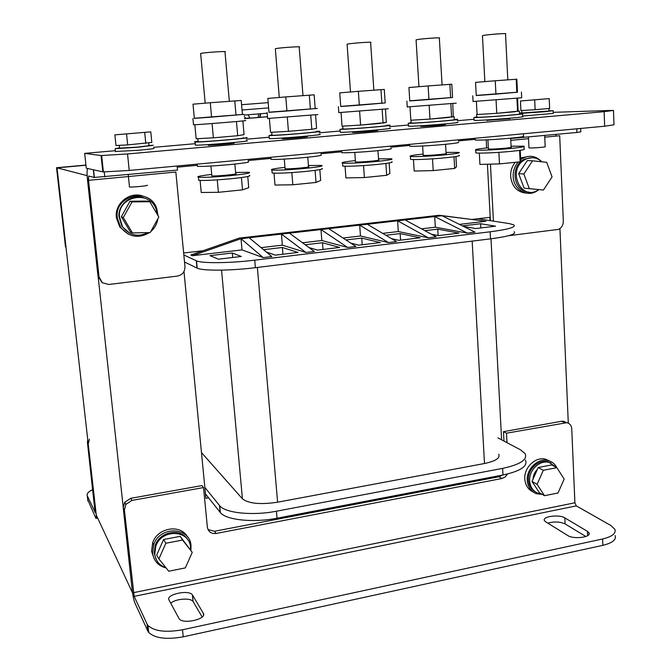 <?xml version="1.0" encoding="UTF-8"?>
<svg xmlns="http://www.w3.org/2000/svg" width="672" height="672" viewBox="0 0 672 672"><rect width="100%" height="100%" fill="white"/><g stroke="black" fill="none" stroke-linecap="round" stroke-linejoin="round"><path stroke-width="1.01" d="M555.887 134.45L555.954 136.088M559.927 228.572L568.294 423.158M132.518 592.712L87.15 175.594M177.24 167.177L197.299 165.295M248.111 160.549L270.942 158.416M320.838 153.754L341.678 151.805M390.877 147.21L409.685 145.446M458.371 140.902L475.121 139.331M490.039 220.609L489.863 217.358L472.114 219.425M501.614 439.841L490.997 238.804M203.02 250.732L183.649 252.991M183.977 271.522L205.892 498.28L208.572 497.784M87.032 175.602L57.028 167.849L85.957 165.228L57.028 167.849L66.007 247.254L65.486 246.851L56.54 167.723L57.028 167.849L96.272 515.08L132.468 592.729M101.951 163.775L102.522 163.724M439.219 215.267L442.033 215.72L249.169 237.762L271.841 256.57L263.214 257.611L242.004 249.892L192.402 255.704L190.831 254.999L239.19 238.09L439.219 215.267L485.932 221.264L459.404 224.381M205.472 493.886L220.357 512.602C226.069 520.044 253.428 522.934 277.04 518.213L502.984 474.978C520.556 471.131 528.041 466.158 525.445 460.051M183.842 254.99L196.518 260.845C201.944 263.474 230.051 263.222 254.73 260.165L490.123 231.798C508.402 229.404 516.298 227.094 513.811 224.86L509.174 223.583L477.994 218.744M261.089 247.649L282.349 245.154L305.928 252.479L314.353 251.471L289.422 233.159M302.526 242.785L321.829 240.517L347.659 247.464L355.891 246.481L328.801 228.656M343.048 238.031L360.478 235.99L388.45 242.567L396.505 241.601L367.34 224.255M382.687 233.377L398.303 231.546L428.333 237.779L436.204 236.83L405.082 219.937M421.462 228.833L435.347 227.203L467.334 233.092L475.028 232.168L442.033 215.72L485.932 221.264M266.356 252.025L275.411 255.142L298.007 252.437L282.366 247.472L263.55 249.69M309.044 247.573L317.562 250.093L339.654 247.439L322.476 242.735L305.231 244.776M350.75 243.096L358.764 245.154L380.36 242.567L361.729 238.106L345.988 239.963M391.507 238.627L399.042 240.324L420.16 237.796L400.142 233.579L385.846 235.259M431.34 234.192L438.43 235.603L459.077 233.134L437.749 229.144L424.838 230.664M218.392 259.19L210 255.637L232.31 253.008L241.282 256.469L218.392 259.19M463.52 226.43L475.717 228.547L495.575 226.178L480.614 223.742L462.42 225.884M239.19 238.09L241.021 238.694L263.214 257.611M192.402 255.704L241.021 238.694L249.169 237.762M282.349 245.154L281.442 234.074L305.928 252.479M321.829 240.517L320.989 229.555L347.659 247.464M360.478 235.99L359.705 225.128L388.45 242.567M398.303 231.546L397.597 220.794L428.333 237.779M435.347 227.203L434.7 216.552L467.334 233.092M242.004 249.892L241.021 238.694M514.147 231.689C516.642 234.041 508.754 236.435 490.501 238.862L255.377 267.683C230.731 270.782 202.642 270.95 197.207 268.178L184.514 261.988M204.842 487.385L219.71 505.781C225.414 513.097 252.79 515.903 276.436 511.216L502.631 468.376C520.22 464.57 527.722 459.665 525.126 453.659L520.514 449.812L497.893 437.875M201.474 452.542L242.432 498.817C248.64 503.639 260.366 504.773 277.603 502.202L484.495 463.512C495.659 461.126 500.413 458.035 498.767 454.23M480.614 223.742L480.841 227.934M437.749 229.144L438.136 235.544M400.142 233.579L400.579 240.139M361.729 238.106L362.2 244.742M322.476 242.735L322.997 249.438M282.366 247.472L282.92 254.243M232.31 253.008L232.705 257.485M89.418 439.194L88.225 443.864L96.02 512.87C96.432 516.827 96.398 518.666 95.92 518.381L87.713 499.632M92.761 489.552C88.343 491.686 86.512 493.76 87.268 495.768L95.264 512.568M88.225 443.864L87.427 442.403L95.113 512.593M87.427 442.403L87.738 439.53M123.228 507.881L132.182 590.108C132.888 595.871 133.787 600.155 134.887 602.952L147.865 631.092L147.118 624.137L147.958 625.464C154.249 631.285 165.766 632.722 182.515 629.765L602.599 538.978C612.116 536.668 616.216 533.459 614.897 529.334L610.898 525.529L576.307 505.882L134.165 596.366L124.404 510.023L123.228 507.881L124.681 502.27L130.738 498.322L201.936 485.587L203.524 487.561L131.956 500.405L125.866 504.386L124.404 510.023M566.748 422.696L506.486 433.196L503.471 431.659L561.582 421.268L563.489 421.235L566.748 422.696C569.755 423.352 571.418 425.384 571.754 428.786L574.896 502.782L576.307 505.882M563.489 421.235L566.219 422.453M203.524 487.561L207.362 527.15C208.312 531.829 211.235 533.938 216.14 533.476L501.959 478.506L498.985 476.742L502.362 475.096M507.553 473.987L505.21 476.96L501.959 478.506M506.486 433.196L506.974 442.672M503.471 431.659L503.966 441.084M208.001 529.536L214.494 531.266L498.985 476.742M147.118 624.137L134.165 596.366M192.562 595.115L192.394 594.871C188.908 589.369 165.463 594.451 169 599.995L179.122 618.752C183.061 624.733 207.53 618.996 203.263 613.158L192.562 595.115L193.057 601.499C190.621 597.551 175.123 598.769 170.755 603.263M545.706 521.842L567.798 535.55C573.518 539.549 591.654 537.264 589.016 532.896L587.454 531.367L564.824 517.868C559.264 514.181 541.901 516.449 544.412 520.556L545.706 521.842M615.124 535.584C616.442 539.759 612.352 543.01 602.843 545.336L183.238 636.821C166.513 639.803 154.997 638.333 148.697 632.436L147.865 631.092M202.163 616.988L193.225 601.742M585.866 536.5L565.093 523.916C560.011 521.657 554.24 521.396 547.789 523.127M508.486 235.729L558.508 229.37C561.666 227.808 563.27 225.12 563.321 221.298L559.692 135.736L544.74 137.155M493.433 221.138L490.451 164.144M486.268 139.894L486.562 147.974M487.418 164.22L490.392 220.668M580.692 128.444L580.826 131.846L576.912 132.468L510.695 138.516M90.972 169.235L87.847 168.563C86.94 169.084 86.831 172.906 87.52 180.029L97.978 276.066L99.044 276.914L102.312 282.744L108.738 284.491L177.374 276.1C182.423 274.966 184.951 271.799 184.96 266.599L175.846 172.049L88.536 180.323L88.662 176.022L94.172 177.45L93.341 169.756M99.044 276.914L88.536 180.323M101.951 282.45L97.978 276.066M177.131 166.001L177.526 170.058L94.172 177.45M613.494 110.603L613.99 124.799L604.649 126.218L129.234 170.453L103.396 171.923L102.816 171.847L101.077 155.551L127.529 153.947L604.128 111.661L613.486 110.443L610.453 110.452L553.207 112.333M101.077 155.551L84.672 153.376L115.34 150.688M153.594 147.336L195.283 143.69M246.271 139.222L269.186 137.214M319.242 132.829L340.158 130.998M389.516 126.672L408.391 125.017M457.229 120.742L474.037 119.263M376.58 130.385L377.311 130.393C381.074 130.536 357.773 132.527 353.161 132.46L352.64 132.451L353.346 132.174M444.385 124.421L445.108 124.438C448.459 124.58 426.636 126.42 421.512 126.428L420.689 126.412L421.394 126.16M509.72 118.675L486.906 120.364M306.172 136.576L306.911 136.584C311.111 136.71 286.138 138.886 282.122 138.734L282.61 138.432M233.008 143.01L233.764 143.018C238.409 143.128 211.697 145.488 208.286 145.261L209.009 144.942M102.816 171.847L86.285 168.202L84.672 153.376M85.94 165.06L56.54 167.723M267.49 116.76L244.499 118.65M244.49 118.574L245.717 118.474L244.306 116.449M267.481 116.684L249.883 118.129L248.153 114.752M260.072 117.298L260.669 113.736M267.196 113.207L244.188 115.072M268.178 102.64L241.584 104.723M258.174 117.449L258.594 113.904M260.333 113.761L259.669 117.323M166.118 567.958C158.348 565.992 153.854 561.078 152.62 553.199L153.737 544.606C159.835 525.588 190.176 526.764 191.016 545.74L190.898 550.309M154.14 558.701L151.561 551.309L152.678 542.741C157.634 527.411 180.902 523.824 187.648 537.121M542.321 494.432L536.155 493.634C530.796 491.324 527.839 486.914 527.285 480.404C526.319 468.762 538.406 457.472 548.377 460.614C552.14 461.689 554.954 464.033 556.828 467.645M533.039 491.921C528.058 489.485 525.311 485.176 524.807 478.993C523.841 467.384 535.886 456.154 545.832 459.287L549.688 461.042M538.852 189.664L536.466 191.302C526.571 197.417 513.425 189.235 513.173 176.585C512.996 170.999 514.66 166.144 518.154 162.011M520.682 159.642L521.304 159.18C528.696 154.711 535.408 155.476 541.439 161.473M526.168 193.091C517.104 192.15 511.93 186.581 510.644 176.392C510.468 171.058 511.997 166.354 515.239 162.305M520.598 157.928L529.502 156.29M149.495 232.596C138.482 238.904 128.881 237.166 120.691 227.38L117.323 218.089C113.87 194.964 149.848 186.665 156.786 208.664L158.08 215.796M157.878 218.744C157.063 223.952 154.661 228.27 150.662 231.697M128.226 234.125L119.734 226.926L116.382 217.686C114.4 203.633 129.503 191.285 142.724 195.997M156.4 559.86L154.216 553.316L155.215 545.454C159.692 531.266 181.104 527.596 187.681 539.692M165.866 567.647C159.449 565.463 155.744 561.002 154.753 554.274L155.753 546.395C161.305 528.587 189.714 529.553 190.512 547.31L190.571 549.814M159.071 549.671L161.834 543.446M167.471 538.776L175.35 537.264M192.242 552.367L180.155 536.348L163.582 539.515L156.694 555.03L158.886 558.911L168.722 571.217L185.354 567.89L192.242 552.367L182.557 540.044L165.833 543.262L158.886 558.911M163.582 539.515L165.833 543.262M180.155 536.348L182.557 540.044M535.534 491.98C531.208 489.619 528.839 485.688 528.41 480.186C527.512 469.35 538.776 458.867 548.041 461.824L551.09 463.126M541.565 493.987L537.944 493.223C532.938 491.081 530.174 486.973 529.662 480.9C528.763 470.047 540.044 459.539 549.326 462.496L556.072 467.25M533.022 479.228C533.215 475.398 534.668 472.105 537.39 469.333M540.506 467.057L546.899 465.839M535.895 487.36L534.005 484.462M556.87 467.67L551.653 464.932L538.196 467.502L532.039 481.463L539.398 492.736L544.513 495.701L558.004 493.004L564.161 479.044L556.87 467.67L543.32 470.274L537.113 484.344L544.513 495.701M532.039 481.463L537.113 484.344M538.196 467.502L543.32 470.274M129.931 233.327L122.027 226.523L118.885 216.283C118.306 203.801 131.779 193.704 143.472 197.736M148.075 232.621C138.037 237.443 129.511 235.486 122.506 226.75L119.364 216.485C118.129 195.821 149.881 189.857 156.164 209.294L157.366 214.561M156.946 220.424L151.704 229.816M149.839 201.726L147.638 201.062L129.998 201.239L121.33 216.745L130.385 231.949L132.434 232.915L150.167 232.579L158.819 217.056L149.839 201.726L132.04 201.902L123.287 217.56L132.434 232.915M121.33 216.745L123.287 217.56M129.998 201.239L132.04 201.902M528.814 192.066C514.517 192.184 509.653 168.336 522.463 160.289L524.311 159.188L531.938 157.676M538.91 189.622L537.289 190.588C520.724 200.222 507.352 170.822 523.757 160.356L525.613 159.247C531.577 156.551 536.962 157.399 541.775 161.792M522.572 184.094L519.7 176.45M520.321 171.108L524.857 164.254M532.577 160.801L527.31 160.549L518.65 173.645L524.101 188.16L543.43 190.042L552.065 176.921L546.697 162.322L532.577 160.801L523.849 174.006L529.326 188.647L543.43 190.042M518.65 173.645L523.849 174.006M524.101 188.16L529.326 188.647M129.343 186.782L129.503 186.984C131.804 187.446 149.705 185.648 147.151 185.22M153.695 148.302C155.366 148.529 150.158 149.192 138.071 150.301L115.424 151.469M148.966 145.438L153.392 145.303L137.76 147.235L115.13 148.705L119.515 147.865M148.714 142.901L148.991 145.69L136.954 147.176L119.54 148.117M114.878 134.862L115.996 145.522L127.672 144.908L151.83 142.422L150.78 131.863L114.878 134.862L150.78 131.863M127.672 144.908L126.563 134.14M145.799 143.338L144.724 132.619M528.965 147.756L529.897 147.966C533.786 148.117 546.932 146.983 545.168 146.656L544.664 135.509M553.14 110.821L553.258 113.417L522.556 116.054M549.032 110.788L553.14 110.695L544.295 111.779L519.54 113.425M519.523 113.056L521.909 112.795M548.932 108.511L549.041 111.006L521.917 113.014M520.464 100.993L520.926 110.578L535.139 109.704L549.637 108.452L549.234 98.591L520.464 100.993L549.234 98.591M535.139 109.704L534.694 100.027M549.637 108.452L549.217 98.818M229.328 101.27L224.986 51.904C229.312 50.845 203.792 52.483 200.642 53.458L200.668 53.735M200.642 53.458L205.187 103.16M234.864 164.077L235.696 173.578C240.089 174.073 215.074 176.484 211.84 175.879L211.806 175.552M197.341 165.749L197.4 166.345C202.784 166.614 213.444 166.043 229.37 164.632C244.205 163.153 250.471 162.145 248.195 161.599M210.361 162.91L244.289 159.751M211.688 174.434C200.533 175.728 196.106 176.652 198.416 177.198C203.801 177.61 214.444 177.089 230.353 175.644C245.154 174.107 251.404 173.006 249.119 172.318L235.603 172.46M198.635 179.558L198.702 180.298C204.095 180.743 214.738 180.239 230.63 178.786C245.423 177.232 251.672 176.098 249.388 175.375M241.441 177.551L242.516 189.865L218.383 192.31L201.23 192.478L200.105 180.424M217.258 179.886L218.383 192.31M247.766 176.518L248.732 187.69L242.516 189.865M195.275 144.808L195.418 145.152C202.314 145.572 255.763 140.86 246.397 140.675M197.996 141.263C194.561 141.7 193.57 141.952 195.014 142.019L195.132 142.027C202.012 142.363 255.494 137.693 246.128 137.584L245.91 137.584M198.022 141.481L198.131 141.758C204.196 142.052 251.378 137.936 243.13 137.844M194.838 124.723L196.148 138.76L213.36 137.819L237.703 135.71L244.062 134.618L242.878 120.91M215.922 137.6L235.166 135.929M243.214 134.77L238.4 135.593M198.458 138.634L211.47 137.92M237.703 135.71L236.46 121.531M213.36 137.819L212.058 123.539M193.385 124.639L193.519 124.782C200.374 124.639 254.008 120.212 244.658 120.557M194.326 118.255L243.911 114.358M211.579 117.13L242.424 114.475L241.214 100.464L210.269 102.74L211.579 117.13L194.334 118.373L193.015 104.185L210.269 102.74M236.006 115.156L234.763 100.85M302.98 95.592L299.208 47.116C303.122 46.133 279.334 47.704 275.562 48.678L275.352 48.989M307.776 157.24L308.507 166.606C312.463 167.093 289.12 169.285 285.298 168.781L285.046 168.454M270.976 158.819L271.018 159.348C276.553 159.642 287.524 159.071 303.929 157.618C317.285 156.299 322.946 155.392 320.922 154.888M285.264 155.938L317.864 152.905M284.953 167.37C274.201 168.58 269.85 169.445 271.908 169.991C277.444 170.419 288.397 169.898 304.777 168.428C318.108 167.059 323.753 166.06 321.72 165.43L308.423 165.522M272.101 172.36L272.152 173.023C277.696 173.494 288.649 172.99 305.012 171.511C318.343 170.125 323.988 169.1 321.947 168.437M315.084 170.352L316.016 182.44L292.824 184.783L274.982 185.052L274 173.183M291.85 172.586L292.824 184.783M319.83 169.596L320.662 180.449L316.016 182.44M269.27 138.256L269.682 138.6C277.46 138.894 327.844 134.534 319.36 134.316M271.95 134.795L269.43 135.534C277.208 135.744 327.608 131.418 319.124 131.275L316.159 131.317M271.967 135.005L272.345 135.282C279.266 135.458 323.635 131.653 316.176 131.527M269.388 118.558L270.522 132.342L288.439 131.326L311.816 129.301L316.579 128.36L315.554 114.929M290.9 131.116L309.389 129.511M315.949 128.486L312.346 129.2M272.933 132.199L286.474 131.435M311.816 129.301L310.75 115.391M288.439 131.326L287.314 117.314M267.632 118.49L317.856 114.542M268.968 112.207L317.394 108.436L315.193 108.562L314.152 94.836L285.793 96.919L286.927 111.031L315.202 108.587M285.793 96.919L267.834 98.414L268.985 112.333L286.927 111.031M310.397 109.133L309.313 95.105M373.85 90.124L370.616 42.512C374.119 41.597 351.935 43.109 347.584 44.075L347.105 44.419M377.958 150.654L378.588 159.894C382.124 160.364 360.343 162.364 355.967 161.96L355.446 161.641M341.704 152.158L341.737 152.636C344.425 153.098 361.696 152.216 375.572 150.889C387.61 149.705 392.734 148.882 390.953 148.42M357.252 149.234L388.601 146.32M355.37 160.591C344.988 161.708 340.696 162.54 342.502 163.061C345.19 163.649 362.443 162.868 376.303 161.498C388.315 160.264 393.422 159.365 391.642 158.785L378.512 158.836M342.678 165.446L342.72 166.034C345.408 166.664 362.653 165.9 376.505 164.522C388.508 163.279 393.624 162.355 391.835 161.742M385.888 163.439L386.677 175.291L364.384 177.551L345.912 177.912L345.064 166.228M363.544 165.581L364.384 177.551M389.164 162.935L389.861 173.485L386.677 175.291M340.234 131.989L341.208 132.308C350.196 132.434 397.211 128.428 389.617 128.192M342.896 128.596L340.981 129.301C349.978 129.352 397.009 125.37 389.424 125.202L386.492 125.236M342.913 128.806L343.787 129.049C351.784 129.091 393.179 125.588 386.501 125.437M341.057 112.627L342.04 126.168L360.587 125.084L386.308 122.455L385.468 109.175M362.947 124.883L380.722 123.346M385.904 122.447L383.426 123.052M344.534 126.017L358.546 125.202M383.065 123.144L382.15 109.486M360.587 125.084L359.621 111.342M338.814 112.602L388.332 108.746M340.729 106.394L385.19 102.908M359.327 105.168L385.199 102.925L384.3 89.426L358.361 91.325L359.327 105.168L340.738 106.52L339.746 92.862L358.361 91.325M381.881 103.345L380.965 89.578M442.075 84.865L439.337 38.077C442.47 37.237 421.705 38.69 416.858 39.656L416.086 40.026M445.544 144.312L446.082 153.426C449.232 153.88 428.828 155.702 423.982 155.4L423.175 155.089M409.702 145.765L409.735 146.185C412.18 146.672 430.508 145.748 444.486 144.413C455.33 143.346 459.984 142.607 458.447 142.187M426.493 142.792L456.666 139.986M423.116 154.073C413.062 155.114 408.811 155.896 410.382 156.408C412.835 157.03 431.147 156.206 445.099 154.829C455.927 153.72 460.564 152.914 459.018 152.384L446.023 152.401M410.533 158.802L410.567 159.323C413.02 159.978 431.323 159.188 445.276 157.794C456.095 156.685 460.732 155.845 459.186 155.291M454.003 156.786L454.667 168.42L433.213 170.596L414.179 171.041L413.456 159.541M432.499 158.836L433.213 170.596M455.918 156.5L456.498 166.774L454.667 168.42M408.45 125.966L410.021 126.252C420.042 126.235 464.075 122.539 457.321 122.287M411.113 122.64L408.282 123.287L409.836 123.295C419.849 123.211 463.907 119.532 457.153 119.347L454.247 119.372M411.121 122.842L412.532 123.06C421.428 122.984 460.202 119.742 454.255 119.574L454.096 116.819M410.012 106.932L410.844 120.229L429.971 119.087L454.087 116.642L453.239 116.634L452.76 103.631M432.247 118.894L449.341 117.415M453.239 116.634L451.802 117.146M413.423 120.07L427.871 119.213M451.592 117.214L450.828 103.816M429.971 119.087L429.156 105.596M407.24 106.949L456.238 103.16M409.769 100.8L452.567 97.457M428.946 99.54L452.567 97.474L451.811 84.218L428.123 85.94L428.946 99.54L409.777 100.943L408.937 87.528L428.123 85.94M450.643 97.784L449.87 84.269M507.797 79.8L505.529 33.81C508.318 33.037 488.796 34.44 483.546 35.389L482.462 35.801M510.678 138.188L511.123 147.193C513.92 147.63 494.726 149.302 489.493 149.075L488.393 148.781M475.138 139.616L475.163 139.978C477.355 140.49 496.776 139.524 510.821 138.18C520.598 137.222 524.824 136.55 523.513 136.164L523.396 133.778M493.139 136.592L522.194 133.888M488.342 147.798C478.573 148.781 474.365 149.512 475.7 150.007C477.91 150.654 497.305 149.797 511.325 148.403C521.086 147.42 525.311 146.681 523.992 146.202L511.073 146.202M475.835 152.418L475.86 152.872C478.061 153.552 497.456 152.729 511.468 151.326C521.22 150.326 525.445 149.57 524.126 149.066L524.009 146.614M519.59 150.385L520.136 161.809L499.472 163.901L479.934 164.422L479.321 153.107M498.884 152.351L499.472 163.901M520.229 150.293L520.716 160.314L520.136 161.809M474.088 120.179L476.28 120.422C487.158 120.288 528.578 116.852 522.581 116.592L522.455 113.896M476.75 116.911L473.945 117.524L476.129 117.516C487.007 117.314 528.436 113.896 522.446 113.702L519.557 113.719M476.759 117.113L478.724 117.289C488.376 117.113 524.84 114.097 519.565 113.921L519.439 111.191M477.086 114.156L476.616 114.408L477.103 114.416M476.398 101.438L477.103 114.509L496.742 113.316L519.431 111.031L518.104 111.031L517.583 98.288M498.935 113.123L515.399 111.703M518.104 111.031L517.633 111.451M479.749 114.349L494.592 113.442M517.566 111.51L516.928 98.356M496.742 113.316L496.07 100.061M473.071 101.506L521.69 97.776L521.413 92.014M476.246 95.416L517.465 92.207M495.936 94.114L517.465 92.224L516.844 79.204L495.256 80.766L495.936 94.114L476.255 95.558L475.541 82.387L495.256 80.766M516.827 92.425L516.188 79.153M490.123 231.798L490.501 238.862M254.73 260.165L255.377 267.683M196.291 260.753L196.988 268.069M502.631 468.376L502.984 474.978M276.436 511.216L277.04 518.213M219.484 505.504L220.13 512.324M221.55 270.127L242.432 498.817M257.376 267.439L277.603 502.202M472.156 241.114L484.495 463.512M87.268 495.768L87.864 501.01M561.582 421.268L564.833 422.73M574.896 502.782L133.392 592.687M131.956 500.405L130.738 498.322M216.14 533.476L214.494 531.266M203.263 613.158L203.465 615.149M587.454 531.367L587.63 535.668M564.824 517.868L565.093 523.916M183.238 636.821L182.515 629.765M602.599 538.978L602.843 545.336M528.536 138.684L510.787 140.364M518.801 137.945L518.767 137.323M576.761 128.814L576.912 132.468M102.32 167.236L102.883 167.185M104.782 176.912L104.252 171.956M129.234 170.453L127.529 153.947M604.649 126.218L604.128 111.661M245.675 118.474L249.883 118.129M242.038 110.006L268.615 107.89M196.518 260.845L197.207 268.178M219.71 505.781L220.357 512.602M97.667 518.07L96.18 518.339M125.866 504.386L124.681 502.27M193.057 601.499L192.394 594.871M589.067 534.156L589.016 532.896M148.697 632.436L147.958 625.464M94.374 177.484L93.551 169.806M103.396 171.923L101.648 155.585M245.364 118.373L249.572 118.028M153.737 544.606L152.678 542.741M548.377 460.614L545.832 459.287M521.304 159.18L520.657 159.146M120.691 227.38L119.734 226.926M155.753 546.395L155.215 545.454M549.326 462.496L548.041 461.824M122.506 226.75L122.027 226.523M523.757 160.356L522.463 160.289M115.13 148.705L115.45 151.746M119.255 145.345L119.557 148.31M129.503 186.984L128.234 174.703M528.973 147.89L528.461 137.038M521.8 110.527L521.917 113.114M197.4 166.345L197.19 164.136M210.941 166.043L211.84 175.879M208.975 144.564L209.042 145.27M232.974 142.624L233.033 143.329M198.702 180.298L198.416 177.198M195.418 145.152L195.132 142.027M198.131 141.758L197.845 138.667M193.519 124.782L192.931 118.482M284.29 159.096L285.071 168.756M275.335 48.737L279.283 97.457M282.576 138.037L282.635 138.734M271.018 159.348L270.85 157.282M306.138 136.181L306.197 136.878M272.152 173.023L271.908 169.991M269.296 138.592L269.044 135.526M271.984 135.274L271.74 132.266M267.641 118.633L267.128 112.468M354.791 152.418L355.463 161.91M347.088 44.201L350.49 91.972M353.321 131.762L353.371 132.46M341.737 152.636L341.594 150.696M376.555 129.973L376.606 130.67M342.72 166.034L342.502 163.061M340.25 132.292L340.032 129.284M342.93 129.041L342.72 126.126M338.822 112.728L338.386 106.688M422.621 146L423.192 155.324M416.069 39.833L418.958 86.696M421.369 125.731L421.411 126.428M409.735 146.185L409.618 144.362M444.36 124.001L444.402 124.69M410.567 159.323L410.382 156.408M408.467 126.235L408.282 123.287M411.138 123.052L410.962 120.221M407.249 107.058L406.871 101.136M487.922 139.81L488.401 148.982M482.454 35.624L484.865 81.623M486.881 119.927L486.914 120.616M475.163 139.978L475.07 138.272M509.695 118.238L509.729 118.927M475.86 152.872L475.7 150.007M474.096 120.406L473.945 117.524M476.776 117.298L476.616 114.408M473.08 101.598L472.76 95.794"/></g></svg>
